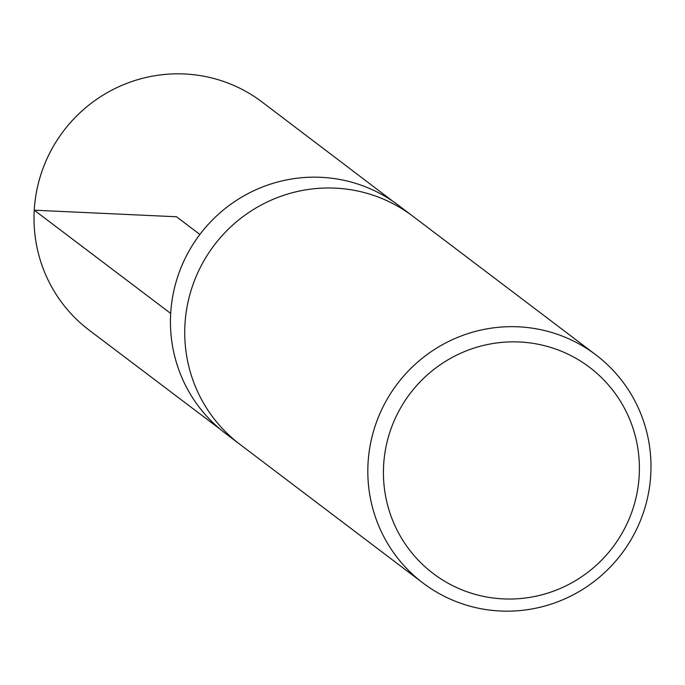 <?xml version="1.0" encoding="UTF-8"?>
<svg xmlns="http://www.w3.org/2000/svg" width="685" height="685" viewBox="0 0 685 685"><rect width="100%" height="100%" fill="white"/><g stroke="black" fill="none" stroke-linecap="round" stroke-linejoin="round"><path stroke-width="1.03" d="M383.634 465.124A129.397 127.187 -52.9 0 1 581.719 361.826A129.397 127.187 -52.9 0 1 568.892 584.365A129.397 127.187 -52.9 0 1 383.634 465.124M368.05 463.034A143.131 140.69 -52.9 0 1 450.61 340.505A143.131 140.69 -52.9 0 1 595.822 354.813A143.131 140.69 -52.9 0 1 650.75 474.791A143.131 140.69 -52.9 0 1 568.19 597.329A143.131 140.69 -52.9 0 1 422.979 583.012A143.131 140.69 -52.9 0 1 368.05 463.034M422.979 583.012L239.896 444.334A143.131 140.69 -52.9 0 1 214.165 245.29A143.131 140.69 -52.9 0 1 412.747 216.143A143.131 140.69 127.1 0 0 214.165 245.29A143.131 140.69 127.1 0 0 239.896 444.334L225.605 433.511A143.131 140.69 -52.9 0 1 170.676 313.533A143.131 140.69 -52.9 0 1 253.236 191.004A143.131 140.69 -52.9 0 1 398.447 205.312L595.822 354.813M220.459 429.418L89.281 330.256A143.131 140.69 -52.9 0 1 34.25 210.192A143.131 140.69 -52.9 0 1 116.87 87.637A143.131 140.69 -52.9 0 1 262.132 102.056L393.121 201.476M170.685 313.422L34.25 210.192L176.516 216.768L199.874 234.458"/></g></svg>
